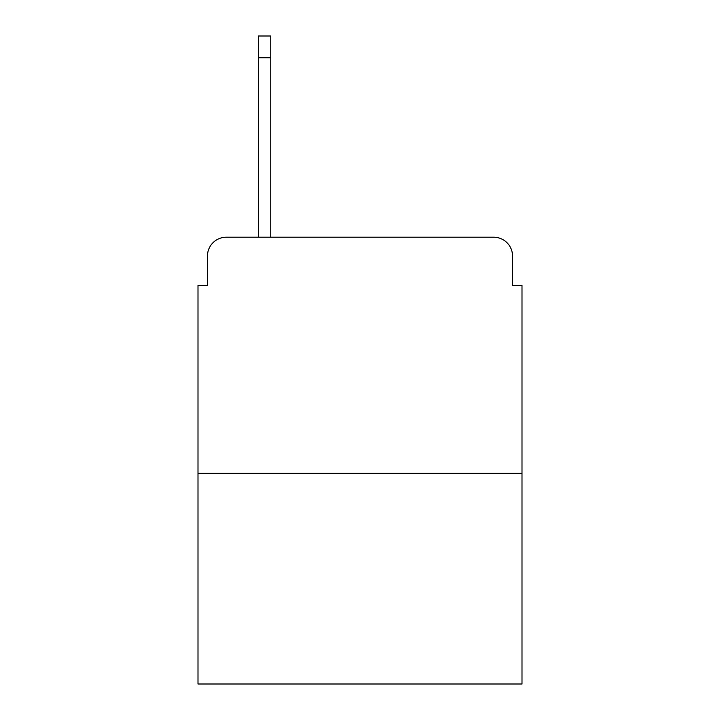 <?xml version="1.0" encoding="UTF-8"?>
<svg xmlns="http://www.w3.org/2000/svg" width="720" height="720" viewBox="0 0 720 720"><rect width="100%" height="100%" fill="white"/><g stroke="black" fill="none" stroke-linecap="round" stroke-linejoin="round"><path stroke-width="1.08" d="M207.45 256.095L207.45 285.372L207.45 256.095A18.891 18.891 0 0 1 226.341 237.204L258.453 237.204L258.453 36L270.738 36L270.738 57.726L258.453 57.726M522 473.355L198 473.355L198 684L522 684L522 285.372L512.55 285.372L512.55 256.095A18.891 18.891 0 0 0 493.659 237.204L226.341 237.204M198 473.355L198 285.372L207.45 285.372M270.738 57.726L270.738 237.204L286.317 237.204M433.683 237.204L493.659 237.204M512.55 285.372L512.55 256.095"/></g></svg>
